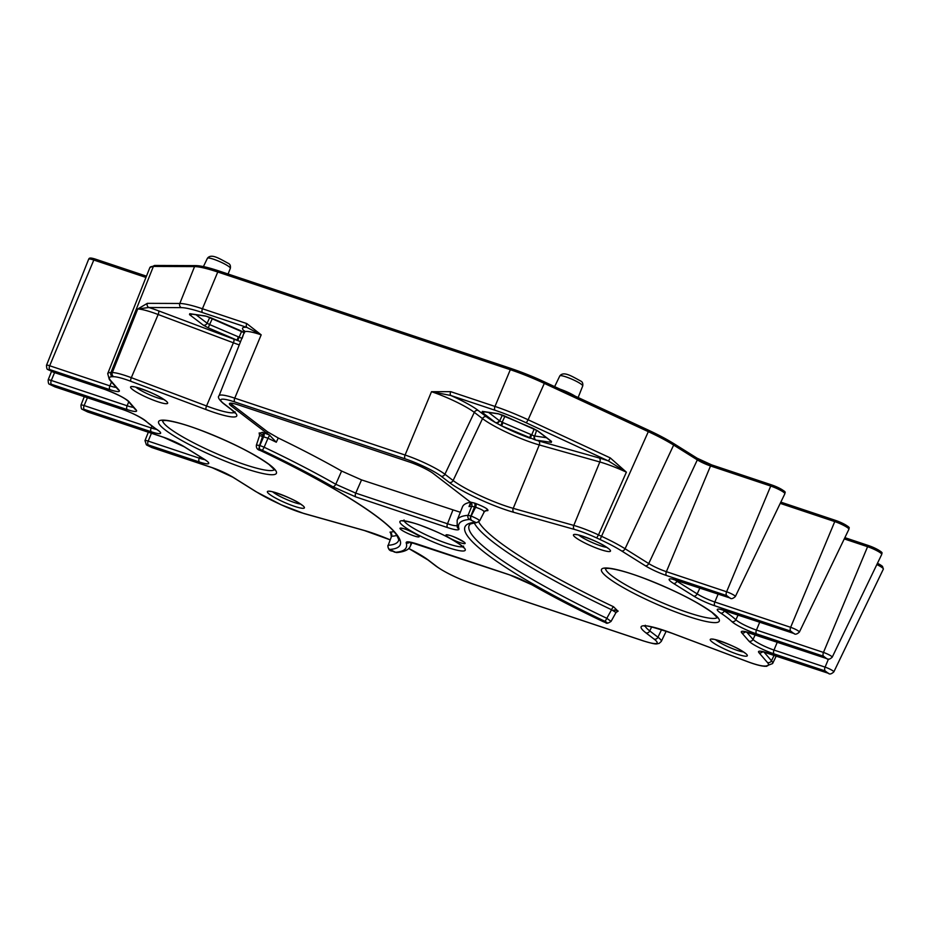 <?xml version="1.0" encoding="UTF-8"?>
<svg xmlns="http://www.w3.org/2000/svg" width="930" height="930" viewBox="0 0 930 930"><rect width="100%" height="100%" fill="white"/><g stroke="black" fill="none" stroke-linecap="round" stroke-linejoin="round"><path stroke-width="1.4" d="M396.819 535.448A202.88 30.341 23.7 0 1 391.553 536.273L388.205 545.294A3.197 3.046 85.7 0 0 389.751 549.456L395.552 552.257A213.051 31.864 -156.3 0 0 406.178 542.864C405.933 541.167 409.712 541.574 417.524 544.108L509.187 574.705L532.379 585.005A213.051 31.864 -156.3 0 0 603.024 621.531L605.418 622.484C607.65 623.065 607.453 622.658 604.814 621.263A206.425 30.864 23.7 0 1 486.367 553.827A206.425 30.864 23.7 0 1 475.416 522.276A3.197 3.046 85.7 0 0 476.927 522.567L479.694 520.765L484.239 511.86L486.378 510.326A3.197 3.046 -93.9 0 1 487.866 510.617A199.683 29.865 -156.3 0 0 484.96 510.942M604.814 621.263A3.197 0.616 -64.6 0 0 606.813 618.287L611.556 609.731A3.197 0.605 115.4 0 1 613.533 606.744L617.973 611.173M504.967 416.175L502.154 422.255L534.273 435.949A3.197 2.767 95.6 0 0 535.448 440.018L501.63 425.882L495.458 422.546A3.197 2.697 -52.6 0 0 499.282 420.616L502.154 422.255L500.886 425.533M212.4 318.49L209.587 324.558L241.719 338.264A3.197 2.767 95.6 0 0 241.475 339.334M475.416 522.276L469.603 519.475A213.051 31.864 -156.3 0 0 458.978 528.845C459.222 530.542 455.444 530.135 447.644 527.612L355.865 496.957L332.708 486.681A213.051 31.864 -156.3 0 0 262.132 450.201L259.737 449.237C257.505 448.655 257.703 449.062 260.342 450.469A206.425 30.864 23.7 0 1 389.751 549.456M483.879 512.058C484.46 510.954 481.705 509.349 475.614 507.257L474.521 506.897A3.197 1.651 108.5 0 0 474.381 503.049L470.394 502.107L433.392 473.603A19.449 2.906 -156.3 0 0 409.281 461.966L238.94 405.085A19.449 2.906 -156.3 0 0 229.443 403.608A19.449 2.906 -156.3 0 0 231.454 406.166L266.887 433.275L267.561 431.834L278.256 437.995A216.76 32.41 23.7 0 1 341.612 471.045L361.549 479.892L460.338 512.267M458.978 528.845A3.197 3.139 -18.4 0 1 457.211 526.961L457.165 520.242A216.248 32.341 23.7 0 1 468.069 515.325L471.138 516.034L475.614 507.257A3.197 1.651 108.5 0 0 475.474 503.409C484.437 506.897 488.564 509.303 487.866 510.617M391.112 534.006L390.019 532.111A199.683 29.865 -156.3 0 0 393.878 531.623M259.389 433.252L262.504 432.299L269.398 434.996L266.887 433.275M610.289 457.92L626.39 472.173L608.464 460.978L610.289 457.92L528.124 419.779L544.317 383.381A55.37 8.277 -156.3 0 0 510.314 369.698A1.604 0.825 -71.5 0 1 511.535 368.652A1.604 0.825 -71.5 0 1 511.663 368.722A53.766 8.045 23.7 0 1 544.678 382.009L648.896 430.369L544.736 382.032M246.729 323.547L261.179 334.835L246.869 327.395A3.197 1.651 -71.5 0 1 246.729 323.547L202.426 308.76L217.76 272.013A55.37 8.277 -156.3 0 0 194.556 266.596L153.392 266.422A50.569 7.556 -156.3 0 0 149.858 267.608L107.717 373.639A46.535 6.963 23.7 0 1 110.961 372.558L153.392 266.422A1.604 1.5 -89.8 0 1 154.775 265.457L195.939 265.62A1.604 1.5 -89.8 0 0 194.556 266.596L179.816 303.471A53.975 8.068 23.7 0 1 202.426 308.76A3.197 1.651 -71.5 0 0 202.566 312.596A50.766 7.591 -156.3 0 0 181.292 307.632L148.823 307.505A3.197 2.999 -89.8 0 1 147.347 303.343L179.816 303.471A3.197 2.999 -89.8 0 0 181.292 307.632M536.645 430.241L534.727 436.007A3.197 2.778 98.3 0 0 535.982 440.146A37.514 5.603 -156.3 0 0 538.644 440.936L599.199 457.978A37.746 5.638 23.7 0 1 608.464 460.978L526.299 422.836A50.766 7.591 -156.3 0 0 495.12 410.293L450.829 395.494L431.508 391.704L450.69 391.658L494.993 406.445L510.314 369.698L217.76 272.013A1.604 0.825 -71.5 0 1 217.783 271.955A1.604 0.825 -71.5 0 1 218.969 270.967A1.604 0.825 -71.5 0 1 219.096 271.037L511.384 368.629M239.266 344.902A40.711 6.092 23.7 0 1 233.395 342.798L158.147 314.503A3.197 1.081 110.6 0 0 158.565 310.853A37.746 5.638 23.7 0 0 148.823 307.505L137.721 309.004L147.347 303.343M457.165 520.242L462.477 506.885A216.76 32.41 23.7 0 1 470.522 502.293L470.452 504.455L469.022 506.571L470.72 502.258M469.603 519.475A3.197 3.046 85.6 0 1 468.069 515.325L471.719 506.269A216.597 32.387 -156.3 0 0 469.022 506.571M278.256 437.995L276.291 442.227L269.398 434.996M276.291 442.227A216.597 32.387 -156.3 0 0 268.003 438.251L264.132 447.225A216.248 32.341 23.7 0 1 335.765 484.263L341.612 471.045M240.544 341.682L208.25 327.837L203.286 325.151L189.522 314.631A3.197 2.697 -52.6 0 0 192.092 314.177M538.644 440.936A3.197 2.162 105.7 0 1 539.284 444.935L513.232 508.361L573.787 525.415L599.827 461.978L539.284 444.935A40.711 6.092 23.7 0 1 482.519 418.64L474.312 412.362A3.197 2.697 127.4 0 1 478.148 410.432A37.746 5.638 23.7 0 0 450.829 395.494A3.197 1.651 -71.5 0 1 450.69 391.658M549.863 440.309A3.197 2.778 98.3 0 0 551.304 442.378L535.448 440.018M196.032 314.759L207.111 323.222A3.197 2.697 127.4 0 1 203.286 325.151M189.522 314.631L189.755 313.689A3.197 2.778 98.3 0 0 190.569 313.956L190.511 313.945M209.808 317.374L207.111 323.222L209.587 324.558L208.25 327.837M189.755 313.689L205.53 315.991A3.197 2.778 98.3 0 0 206.332 316.258L206.332 316.258A3.197 2.778 98.3 0 0 206.355 316.258L190.569 313.956M238.301 337.032L236.952 340.299A37.514 5.603 -156.3 0 1 233.802 339.148L158.565 310.853M205.53 315.991L210.75 317.735M241.672 331.231L237.708 340.601M210.726 317.723L240.277 330.557M502.374 415.071L499.666 420.918A3.197 2.685 130 0 1 495.946 422.871M478.148 410.432L486.355 416.71A37.514 5.603 -156.3 0 0 495.458 422.546L482.089 412.316A3.197 2.697 -52.6 0 0 484.658 411.862M482.089 412.316L482.321 411.374A3.197 2.778 98.3 0 0 483.123 411.641L498.899 413.943L503.316 415.419L537.784 430.916A3.197 2.697 127.4 0 1 537.11 430.555L537.11 430.555A3.197 2.697 127.4 0 1 537.098 430.555M502.979 422.604L501.63 425.882A37.514 5.603 -156.3 0 0 529.519 437.984L530.856 434.717M482.321 411.374L498.085 413.676A3.197 2.778 98.3 0 0 498.899 413.943M534.227 428.928L530.274 438.297M537.784 430.916L551.537 441.436A3.197 2.697 127.4 0 1 550.862 441.087L550.944 441.134M230.466 403.19A19.402 2.906 -156.3 0 0 232.128 404.736L267.561 431.834M260.342 450.469A3.197 0.616 -64.6 0 1 260.237 450.457C257.378 449.771 256.099 447.993 256.401 445.11L259.598 445.4A3.197 1.651 108.5 0 0 259.737 449.237M269.874 435.321A3.197 0.616 115.4 0 0 268.003 438.251L259.563 435.496L259.168 432.938L262.946 435.252M390.019 532.111A3.197 3.046 86.1 0 1 391.553 536.273L388.205 545.294A203.228 30.388 -156.3 0 0 398.517 540.667C399.249 540.772 398.633 538.958 396.668 535.227C386.845 519.103 330.348 483.472 260.237 450.457M476.927 522.567C465.639 524.613 471.045 524.718 469.232 525.171A203.228 30.388 -156.3 0 0 490.203 551.897A203.228 30.388 -156.3 0 0 606.813 618.287L611.057 621.391L616.009 612.521L611.556 609.731A202.88 30.341 23.7 0 1 494.388 543.085A202.88 30.341 23.7 0 1 474.219 522.893M471.278 519.87A3.197 1.651 108.5 0 1 471.138 516.034C476.985 518.568 479.741 520.172 479.403 520.835M471.01 519.789A3.197 1.651 108.5 0 1 470.871 515.941L474.521 506.897L471.719 506.269A3.197 3.046 85.6 0 0 470.545 502.328L470.394 502.107M262.504 432.299A3.197 1.651 108.5 0 1 262.644 436.147L259.598 445.4L264.132 447.225A3.197 0.628 115.4 0 1 262.132 450.201M332.708 486.681A3.197 1.802 119.6 0 0 335.765 484.263L355.725 493.121L447.504 523.764C454.2 525.962 457.455 526.322 457.281 524.834M605.418 622.484A3.197 1.651 108.5 0 0 605.686 622.623A3.197 1.651 108.5 0 0 606.023 622.67M599.199 457.978A3.197 2.162 105.7 0 1 599.827 461.978A34.538 5.162 -156.3 0 1 626.39 472.173L598.49 534.901L601.908 536.482A46.535 6.963 23.7 0 1 625.065 548.747L648.733 563.568L697.326 459.885A1.604 1.104 -58 0 0 696.884 458.095M771.795 484.983L711.857 464.977A1.604 0.825 108.5 0 0 711.729 464.907A1.604 0.825 108.5 0 0 710.543 465.895A1.604 0.825 108.5 0 0 710.52 465.953L666.403 571.683L726.609 591.782L770.726 486.053L710.52 465.953A11.881 1.779 23.7 0 1 697.326 459.885L673.657 445.075A50.569 7.556 -156.3 0 0 648.501 431.741L544.317 383.381L544.713 381.998L511.535 368.652L218.969 270.967C208.553 267.491 200.868 265.713 195.939 265.62M697.268 458.327A13.473 2.011 -156.3 0 0 711.59 464.884M478.706 521.928A199.683 29.865 -156.3 0 0 498.213 541.155A199.683 29.865 -156.3 0 0 613.533 606.744M559.802 375.918C563.638 370.861 571.845 376.313 580.727 381.044C582.447 381.823 583.11 383.462 582.726 385.973A12.52 1.872 -156.3 0 0 581.424 384.346A12.52 1.872 -156.3 0 0 568.904 377.952A12.52 1.872 -156.3 0 0 559.802 375.918L554.652 386.613M207.425 258.261C211.261 253.204 219.468 258.656 228.35 263.376C230.07 264.155 230.745 265.806 230.349 268.317A12.52 1.872 -156.3 0 0 229.047 266.689A12.52 1.872 -156.3 0 0 216.527 260.295A12.52 1.872 -156.3 0 0 207.425 258.261L203.414 266.584M560.476 389.321A12.997 1.941 23.7 0 1 574.88 396.006M145.952 277.442L93.802 260.028A1.604 0.825 -71.5 0 1 93.825 259.981A1.604 0.825 -71.5 0 1 95.011 258.982A1.604 0.825 -71.5 0 1 95.139 259.052L146.452 276.187M408.712 548.444A46.326 6.929 23.7 0 1 428.602 560.29L436.809 566.568A28.935 4.325 -156.3 0 0 472.661 583.866L642.99 640.747A28.935 4.325 -156.3 0 0 654.127 639.131L645.92 632.853A46.326 6.929 23.7 0 1 671.739 633.121L746.988 661.416A28.935 4.325 -156.3 0 0 764.1 666.019L765.448 666.031A43.338 6.475 -156.3 0 0 767.413 662.462L758.996 652.732A19.1 2.86 23.7 0 1 767.866 653.034L828.06 673.134L825.236 670.972L774.132 653.906A19.1 2.86 23.7 0 1 750.452 642.479A19.1 2.86 23.7 0 1 748.941 641.119L741.768 632.83A19.1 2.86 23.7 0 1 750.638 633.132L826.445 658.44L823.608 656.278L756.59 633.9A19.1 2.86 23.7 0 1 732.91 622.472A19.1 2.86 23.7 0 1 731.817 621.554A82.166 12.288 -156.3 0 0 720.715 613.068A19.1 2.86 23.7 0 1 719.239 612.01A19.1 2.86 23.7 0 1 726.586 610.952L793.615 633.33L790.779 631.168L714.972 605.849A19.1 2.86 23.7 0 1 693.745 596.095L673.564 583.459A19.1 2.86 23.7 0 1 671.123 581.796A19.1 2.86 23.7 0 1 678.47 580.727L729.573 597.792L726.749 595.63L666.543 575.531A19.1 2.86 23.7 0 1 645.315 565.777L621.647 550.955A43.338 6.475 -156.3 0 0 600.083 539.54L648.896 430.369L673.425 443.366A1.604 1.104 -58 0 0 673.215 443.273A48.965 7.324 23.7 0 0 648.919 430.404M621.647 550.955A3.197 2.22 122 0 0 625.065 548.747L673.657 445.075A1.604 1.104 -58 0 0 673.425 443.366L697.093 458.188L711.729 464.907L771.935 485.007A1.604 0.825 108.5 0 0 770.726 486.053A10.544 1.581 -156.3 0 1 780.514 490.319A10.544 1.581 -156.3 0 1 784.874 493.737L735.351 596.537A6.51 0.977 23.7 0 0 732.654 594.421A6.51 0.977 23.7 0 0 726.609 591.782A3.197 1.651 108.5 0 0 726.749 595.63M461.547 545.538A35.677 5.336 23.7 0 1 447.818 547.526A35.677 5.336 23.7 0 1 403.608 526.194A35.677 5.336 23.7 0 1 417.338 524.206A35.677 5.336 23.7 0 1 461.547 545.538M404.213 521.044A32.469 4.859 -156.3 0 0 407.433 524.264A32.469 4.859 -156.3 0 0 437.321 539.819A32.469 4.859 -156.3 0 0 462.687 546.712M418.093 535.343A10.451 1.558 23.7 0 1 414.071 535.924A10.451 1.558 23.7 0 1 401.109 529.682A10.451 1.558 23.7 0 1 405.143 529.1A10.451 1.558 23.7 0 1 418.093 535.343M712.624 612.754A64.333 9.626 23.7 0 1 687.863 616.334A64.333 9.626 23.7 0 1 608.139 577.867A64.333 9.626 23.7 0 1 632.9 574.287A64.333 9.626 23.7 0 1 712.624 612.754M605.511 568.416A61.136 9.137 -156.3 0 0 611.963 575.937A61.136 9.137 -156.3 0 0 671.809 606.662A61.136 9.137 -156.3 0 0 717.309 617.485M464.047 542.051A10.451 1.558 23.7 0 1 460.025 542.632A10.451 1.558 23.7 0 1 447.063 536.378A10.451 1.558 23.7 0 1 451.085 535.796A10.451 1.558 23.7 0 1 464.047 542.051M608.406 548.479A20.227 3.023 23.7 0 1 600.629 549.595A20.227 3.023 23.7 0 1 575.565 537.505A20.227 3.023 23.7 0 1 583.343 536.378A20.227 3.023 23.7 0 1 608.406 548.479M578.832 535.134A17.019 2.546 -156.3 0 0 579.39 535.575A17.019 2.546 -156.3 0 0 592.829 542.806A17.019 2.546 -156.3 0 0 606.674 547.351M165.54 400.598A20.227 3.023 23.7 0 1 157.751 401.725A20.227 3.023 23.7 0 1 132.688 389.624A20.227 3.023 23.7 0 1 140.477 388.507A20.227 3.023 23.7 0 1 165.54 400.598M135.966 387.252A17.019 2.546 -156.3 0 0 136.512 387.694A17.019 2.546 -156.3 0 0 149.963 394.925A17.019 2.546 -156.3 0 0 163.796 399.47M269.758 464.872A64.333 9.626 23.7 0 1 244.985 468.453A64.333 9.626 23.7 0 1 165.261 429.986A64.333 9.626 23.7 0 1 190.022 426.405A64.333 9.626 23.7 0 1 269.758 464.872M162.645 420.534A61.136 9.137 -156.3 0 0 169.086 428.056A61.136 9.137 -156.3 0 0 228.943 458.792A61.136 9.137 -156.3 0 0 274.443 469.615M745.197 653.104A20.227 3.023 23.7 0 1 737.42 654.232A20.227 3.023 23.7 0 1 712.357 642.142A20.227 3.023 23.7 0 1 720.134 641.014A20.227 3.023 23.7 0 1 745.197 653.104M715.623 639.77A17.019 2.546 -156.3 0 0 716.181 640.212A17.019 2.546 -156.3 0 0 729.62 647.431A17.019 2.546 -156.3 0 0 743.454 651.988M674.703 579.681A15.903 2.383 -156.3 0 0 674.948 579.867A15.903 2.383 -156.3 0 0 676.982 581.25L697.163 593.886L699.941 587.958M722.819 609.894A15.903 2.383 -156.3 0 0 723.063 610.08A15.903 2.383 -156.3 0 0 724.296 610.952A85.362 12.764 23.7 0 1 735.828 619.775A15.903 2.383 -156.3 0 0 736.746 620.543A15.903 2.383 -156.3 0 0 756.45 630.052L823.469 652.43L867.585 546.701L844.266 538.912M731.817 621.554A3.197 2.93 -46.4 0 0 735.828 619.775L738.176 614.87M748.941 641.119A3.197 3.023 -40.9 0 0 753.021 639.422A15.903 2.383 -156.3 0 0 754.288 640.549A15.903 2.383 -156.3 0 0 773.992 650.058L825.096 667.124L828.479 659.021M157.17 429.672A3.197 2.406 -56.4 0 1 156.67 429.439L145.347 420.813A3.197 2.918 -46.8 0 0 146.266 421.371A82.166 12.288 -156.3 0 0 150.776 425.15A82.166 12.288 -156.3 0 0 157.17 429.672A19.1 2.86 23.7 0 1 151.299 431.787L84.27 409.409L83.351 409.863L87.455 411.851L163.436 437.216A19.1 2.86 23.7 0 1 184.675 446.97L204.321 459.269A19.1 2.86 23.7 0 1 199.415 462.001L148.312 444.935L147.393 445.4L151.497 447.377L211.866 467.534A19.1 2.86 23.7 0 1 233.105 477.288L256.25 491.784A43.338 6.475 -156.3 0 0 277.803 503.2L281.22 504.792A28.935 4.325 -156.3 0 0 303.471 513.325L364.014 530.379A46.326 6.929 23.7 0 1 389.984 539.76M302.32 505.234A20.227 3.023 23.7 0 1 294.543 506.35A20.227 3.023 23.7 0 1 269.479 494.26A20.227 3.023 23.7 0 1 277.256 493.144A20.227 3.023 23.7 0 1 302.32 505.234M272.757 491.889A17.019 2.546 -156.3 0 0 273.304 492.33A17.019 2.546 -156.3 0 0 286.754 499.561A17.019 2.546 -156.3 0 0 300.588 504.107M677.365 580.425L676.982 581.25A3.197 2.22 -58 0 1 673.564 583.459M724.575 610.371L724.296 610.952A3.197 2.406 -56.4 0 1 720.715 613.068M759.775 622.077L756.45 630.052A3.197 1.651 -71.5 0 0 756.59 633.9M777.317 642.095L773.992 650.058A3.197 1.651 -71.5 0 0 774.132 653.906M746.604 632.005L753.021 639.422L755.276 634.725M763.832 651.907L771.493 660.753L774.167 655.185M474.381 503.049L475.474 503.409M600.083 539.54L596.665 537.947A28.935 4.325 -156.3 0 0 574.415 529.414L513.872 512.36A46.326 6.929 23.7 0 1 449.283 482.449L441.076 476.172A28.935 4.325 -156.3 0 0 405.224 458.874L234.895 401.993A28.935 4.325 -156.3 0 0 223.758 403.597L231.965 409.886A46.326 6.929 23.7 0 1 206.146 409.619L130.898 381.323A28.935 4.325 -156.3 0 0 113.785 376.72L112.437 376.708A43.338 6.475 -156.3 0 0 110.472 380.277L118.901 390.007A19.1 2.86 23.7 0 1 110.031 389.705L49.825 369.605L48.546 369.791L53.01 372.047L103.939 389.054A19.1 2.86 23.7 0 1 129.131 401.83L136.129 409.909A19.1 2.86 23.7 0 1 127.259 409.607L51.441 384.299L50.522 384.753L54.626 386.729L121.551 409.072A19.1 2.86 23.7 0 1 146.266 421.371M231.965 409.886A3.197 2.697 -52.6 0 1 231.291 409.526L223.084 403.248C218.852 399.482 217.504 396.982 219.05 395.762L244.288 332.254A34.538 5.162 -156.3 0 1 261.179 334.835L234.755 398.156L405.085 455.026L431.508 391.704A34.538 5.162 -156.3 0 1 474.312 412.362L444.912 474.242L453.119 480.519A43.117 6.452 -156.3 0 0 513.232 508.361A3.197 2.162 105.7 0 0 513.872 512.36M784.874 493.737C783.746 492.214 790.57 493.051 771.935 485.007A1.604 0.825 108.5 0 1 772.063 485.076A8.94 1.337 23.7 0 1 781.839 489.54A8.94 1.337 23.7 0 1 782.932 491.761M846.974 527.287A8.94 1.337 23.7 0 0 845.87 525.066A8.94 1.337 23.7 0 0 836.105 520.614A1.604 0.825 108.5 0 0 835.977 520.544L780.828 502.13L835.826 520.521M879.803 552.397A8.94 1.337 23.7 0 0 878.699 550.176A8.94 1.337 23.7 0 0 868.934 545.724A1.604 0.825 108.5 0 0 868.806 545.654L844.87 537.656L868.655 545.631M825.236 670.972A3.197 1.651 -71.5 0 1 825.096 667.124A6.51 0.977 23.7 0 1 831.141 669.763A6.51 0.977 23.7 0 1 833.838 671.879L883.361 569.079L882.477 566.358L877.455 563.278A8.94 1.337 23.7 0 1 881.419 567.091M767.413 662.462A3.197 3.023 -40.9 0 0 771.493 660.753A46.535 6.963 23.7 0 1 772.598 663.567L776.294 655.894M495.12 410.293A3.197 1.651 -71.5 0 1 494.993 406.445A53.975 8.068 23.7 0 1 528.124 419.779L526.299 422.836M112.437 376.708A3.197 2.999 90.2 0 1 110.961 372.558L112.309 372.558L137.721 309.004A34.538 5.162 -156.3 0 1 158.147 314.503L131.316 377.673L206.553 405.968A43.117 6.452 -156.3 0 0 234.523 412.409M260.005 449.329A3.197 1.651 108.5 0 1 259.865 445.482L263.736 436.507A3.197 1.651 108.5 0 0 263.597 432.671M233.802 339.148A3.197 1.081 110.6 0 1 233.395 342.798L206.553 405.968A3.197 1.081 110.6 0 0 206.146 409.619M240.254 330.545L244.183 332.533M244.451 331.371A37.746 5.638 23.7 0 1 246.869 327.395L202.566 312.596M486.355 416.71A3.197 2.697 127.4 0 0 482.519 418.64L453.119 480.519A3.197 2.697 127.4 0 1 449.283 482.449M551.537 441.436L551.304 442.378M498.085 413.676L532.82 428.242L537.11 430.555L550.862 441.087M651.663 626.901L649.756 630.924L657.963 637.201L661.567 629.622M645.246 626.053A43.117 6.452 -156.3 0 0 649.756 630.924A3.197 2.697 -52.6 0 1 645.92 632.853M54.579 372.616L51.301 380.451L127.119 405.771L128.735 401.888M151.439 433.264L148.172 441.099L199.276 458.165L199.927 456.607M48.546 369.791A3.197 2.697 -52.6 0 1 47.872 369.431C47.081 369.733 46.628 368.35 46.5 365.281L88.652 259.238A10.544 1.581 -156.3 0 1 93.802 260.028L49.685 365.757L109.891 385.869L111.507 381.986M87.408 397.726L84.13 405.561L151.16 427.94L151.916 426.138M718.158 594.038L714.833 602.012L790.64 627.32L834.756 521.591L780.235 503.374M883.361 569.079A10.544 1.581 -156.3 0 0 876.839 564.545M46.5 365.281A6.51 0.977 23.7 0 1 49.685 365.757A3.197 1.651 108.5 0 0 49.825 369.605M50.173 384.485A3.197 2.697 -52.6 0 1 49.499 384.125C48.709 384.427 48.255 383.032 48.128 379.963A6.51 0.977 23.7 0 1 51.301 380.451A3.197 1.651 108.5 0 0 51.441 384.299M83.003 409.595A3.197 2.697 -52.6 0 1 82.328 409.235C81.538 409.537 81.084 408.154 80.957 405.085A6.51 0.977 23.7 0 1 84.13 405.561A3.197 1.651 108.5 0 0 84.27 409.409M148.323 432.218L144.987 440.611A6.51 0.977 23.7 0 1 148.172 441.099A3.197 1.651 -71.5 0 0 148.312 444.935M848.904 529.275A10.544 1.581 -156.3 0 0 844.556 525.857A10.544 1.581 -156.3 0 0 834.756 521.591A1.604 0.825 108.5 0 1 835.977 520.544C854.612 528.589 847.788 527.752 848.904 529.275L799.382 632.075A6.51 0.977 23.7 0 0 796.696 629.959A6.51 0.977 23.7 0 0 790.64 627.32A3.197 1.651 -71.5 0 0 790.779 631.168M881.745 554.385A10.544 1.581 -156.3 0 0 877.385 550.967A10.544 1.581 -156.3 0 0 867.585 546.701A1.604 0.825 108.5 0 1 868.806 545.654C887.441 553.699 880.617 552.862 881.745 554.385L832.211 657.185A6.51 0.977 23.7 0 0 829.525 655.069A6.51 0.977 23.7 0 0 823.469 652.43A3.197 1.651 -71.5 0 0 823.608 656.278M693.745 596.095A3.197 2.22 -58 0 0 697.163 593.886A15.903 2.383 -156.3 0 0 714.833 602.012A3.197 1.651 -71.5 0 0 714.972 605.849M645.315 565.777A3.197 2.22 122 0 0 648.733 563.568A15.903 2.383 -156.3 0 0 666.403 571.683A3.197 1.651 108.5 0 0 666.543 575.531M110.031 389.705A3.197 1.651 108.5 0 1 109.891 385.869A15.903 2.383 -156.3 0 0 116.192 387.403M127.259 409.607A3.197 1.651 108.5 0 1 127.119 405.771A15.903 2.383 -156.3 0 0 133.42 407.305M151.299 431.787A3.197 1.651 108.5 0 1 151.16 427.94A15.903 2.383 -156.3 0 0 156.577 429.381M199.415 462.001A3.197 1.651 -71.5 0 1 199.276 458.165A15.903 2.383 -156.3 0 0 204.693 459.606M244.079 332.545L242.16 338.322M534.727 436.007L546.468 437.716M488.599 412.443L499.282 420.616M361.549 479.892L355.725 493.121A3.197 1.651 108.5 0 0 355.865 496.957M447.644 527.612A3.197 1.651 108.5 0 1 447.504 523.764L452.794 510.361M410.618 542.295A216.248 32.341 23.7 0 1 410.316 546.201L412.06 542.585M405.224 458.874A3.197 1.651 108.5 0 1 405.085 455.026A32.132 4.801 23.7 0 1 444.912 474.242A3.197 2.697 127.4 0 1 441.076 476.172M654.127 639.131A3.197 2.697 -52.6 0 0 657.963 637.201A32.132 4.801 23.7 0 1 661.277 641.433L666.217 631.168M219.05 395.762A32.132 4.801 23.7 0 1 234.755 398.156A3.197 1.651 108.5 0 0 234.895 401.993M574.415 529.414A3.197 2.162 105.7 0 1 573.787 525.415A32.132 4.801 23.7 0 1 598.49 534.901L596.665 537.947M113.785 376.72A3.197 2.999 90.2 0 1 112.309 372.558A32.132 4.801 23.7 0 1 131.316 377.673A3.197 1.081 110.6 0 0 130.898 381.323M184.675 446.97A3.197 2.22 122 0 1 184.245 446.784A3.197 2.22 122 0 1 183.907 446.505M204.321 459.269A3.197 2.22 122 0 1 203.903 459.095L206.96 461.094M82.514 409.363A3.197 2.697 -52.6 0 0 83.351 409.863M147.033 445.121A3.197 2.697 127.4 0 1 146.359 444.773L146.719 445.04A3.197 2.697 127.4 0 1 146.545 444.9M147.393 445.4A3.197 2.697 127.4 0 1 146.719 445.04L151.753 447.516A3.197 1.651 108.5 0 0 152.043 447.563M151.497 447.377A3.197 1.651 108.5 0 0 151.753 447.516L212.121 467.674A3.197 1.651 108.5 0 0 212.412 467.72M211.866 467.534A3.197 1.651 108.5 0 0 212.121 467.674L232.674 477.102A3.197 2.22 122 0 1 232.337 476.823M233.105 477.288A3.197 2.22 122 0 1 232.674 477.102L255.82 491.598L281.104 504.734M145.347 420.813C139.5 416.512 131.653 412.641 121.807 409.212A3.197 1.651 -71.5 0 1 121.551 409.072M49.685 384.253A3.197 2.697 -52.6 0 0 50.522 384.753M281.22 504.792L303.866 513.511A3.197 2.162 105.7 0 0 304.308 513.558M303.471 513.325A3.197 2.162 105.7 0 0 303.866 513.511L364.421 530.553L389.972 539.795M428.602 560.29A3.197 2.697 127.4 0 1 427.928 559.941L436.135 566.219C445.4 572.682 457.665 578.611 472.917 584.005A3.197 1.651 108.5 0 0 473.207 584.052M129.131 401.83A3.197 3.023 -40.9 0 1 127.98 401.028L134.978 409.107A3.197 3.023 -40.9 0 0 136.129 409.909M436.809 566.568A3.197 2.697 127.4 0 1 436.135 566.219M472.661 583.866A3.197 1.651 108.5 0 0 472.917 584.005L643.258 640.886C657.801 645.188 655.778 643.839 659.114 643.421L661.277 641.433M127.98 401.028C124.364 397.773 116.436 393.832 104.195 389.182A3.197 1.651 -71.5 0 1 103.939 389.054M48.058 369.559A3.197 2.697 -52.6 0 0 48.906 370.059M746.988 661.416A3.197 1.081 110.6 0 0 747.127 661.509L671.89 633.225C653.162 627.076 644.013 624.716 644.432 626.157L645.304 625.262M764.1 666.019A3.197 2.999 90.2 0 0 765.355 666.322L772.598 663.567M110.472 380.277A3.197 3.023 -40.9 0 1 109.322 379.475L117.773 389.228A3.197 3.023 -40.9 0 0 118.901 390.007M765.448 666.031A3.197 2.999 90.2 0 0 766.704 666.333M758.996 652.732A3.197 3.023 -40.9 0 0 762.681 651.663M828.06 673.134A3.197 1.651 108.5 0 0 828.328 673.274A3.197 1.651 108.5 0 0 828.665 673.308M223.084 403.248A3.197 2.697 -52.6 0 0 223.758 403.597M741.768 632.83A3.197 3.023 -40.9 0 0 745.453 631.761M826.445 658.44A3.197 1.651 108.5 0 0 826.7 658.58A3.197 1.651 108.5 0 0 827.037 658.626M793.615 633.33A3.197 1.651 108.5 0 0 793.871 633.47A3.197 1.651 108.5 0 0 794.208 633.504M730.166 597.978A3.197 1.651 -71.5 0 1 729.829 597.932A3.197 1.651 -71.5 0 1 729.573 597.792M232.128 404.736L231.454 406.166M394.157 551.943A3.197 1.651 108.5 0 0 394.413 552.083L394.413 552.083A3.197 1.651 108.5 0 0 394.75 552.129M395.552 552.257A3.197 3.046 85.6 0 0 397.075 552.548L397.075 552.548C404.608 551.769 409.026 549.653 410.316 546.201M406.178 542.864A3.197 3.139 -18.5 0 0 409.7 542.167M88.652 259.238C89.222 258.238 89.315 257.285 95.011 258.982L146.463 276.163M404.085 519.986L402.969 521.067C401.586 520.288 414.129 522.544 421.871 525.845C435.391 531.135 447.086 535.75 460.873 545.178L463.524 547.642L463.547 546.096M402.411 528.31L402.016 528.38C404.748 528.566 409.886 530.774 417.43 534.994L417.686 535.169M605.105 568.521L608.859 568.37C617.346 569.381 628.61 572.52 642.677 577.786C672.785 589.388 695.884 600.931 711.95 612.393L717.507 617.869M448.365 535.017L447.969 535.076C450.69 535.273 455.828 537.482 463.373 541.702L463.64 541.865M576.461 534.552L575.984 534.715C573.31 532.913 599.211 541.074 607.732 548.119L608.708 548.712M133.583 386.671L133.118 386.834C130.433 385.032 156.333 393.192 164.866 400.237L165.831 400.83M162.227 420.651L165.982 420.488C174.468 421.499 185.744 424.638 199.799 429.904C229.908 441.518 253.007 453.05 269.084 464.523L274.641 469.987M713.252 639.189L712.775 639.34C710.102 637.538 736.002 645.699 744.523 652.755L745.5 653.337M672.076 579.018L729.829 597.932C731.073 599.222 732.91 598.757 735.351 596.537M720.192 609.231L793.871 633.47C795.104 634.76 796.952 634.295 799.382 632.075M270.374 491.307L269.898 491.47C267.224 489.668 293.124 497.829 301.657 504.874L302.622 505.467M48.128 379.963L51.487 371.489M80.957 405.085L84.293 396.692M82.328 409.235L87.722 411.978L163.692 437.356L184.245 446.784L203.903 459.095M144.987 440.611L146.359 444.773M156.67 429.439L158.844 430.881M49.499 384.125L54.893 386.868L121.807 409.212M408.689 548.479L427.928 559.941M47.872 369.431L53.266 372.174L104.195 389.182M747.127 661.509C755.253 664.578 761.333 666.182 765.355 666.322M109.322 379.475L107.717 373.639M761.461 651.314L828.328 673.274C829.56 674.564 831.397 674.099 833.838 671.879M231.291 409.526L234.999 413.071L235.069 411.827M744.233 631.412L826.7 658.58C827.933 659.87 829.781 659.405 832.211 657.185M244.288 332.254L244.334 330.766L245.078 331.638M206.332 316.258L244.544 332.87M154.775 265.457L149.858 267.608M230.349 268.317L228.094 274.013M582.726 385.973L578.135 397.517M256.401 445.098L259.563 435.496M391.251 536.354L390.879 533.692L391.716 534.32M614.033 609.929L618.159 611.08L616.009 612.51M387.857 545.515C388.507 552.653 392.797 550.258 394.146 551.99L397.075 552.548M409.305 541.957L509.454 574.845C515.801 576.856 523.334 580.192 532.065 584.889C553.257 596.921 576.879 609.138 602.919 621.519L605.686 622.623C606.348 623.774 608.139 623.367 611.057 621.391"/></g></svg>
